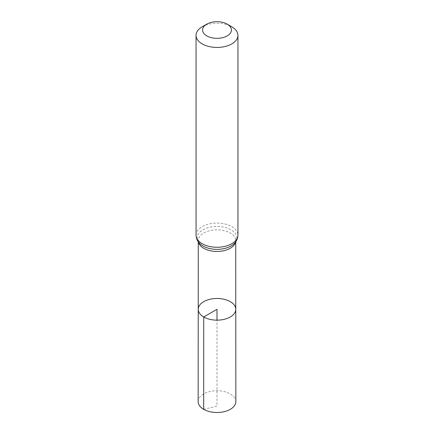 <?xml version="1.0" encoding="UTF-8"?>
<svg xmlns="http://www.w3.org/2000/svg" width="434" height="434" viewBox="0 0 434 434"><rect width="100%" height="100%" fill="white"/><g stroke="black" fill="none" stroke-linecap="round" stroke-linejoin="round"><path stroke-width="0.33" stroke-dasharray="2.17 1.63" d="M198.224 309.312A18.776 10.839 180 0 1 217 298.478A18.776 10.839 180 0 1 235.776 309.312M202.195 26.799A20.941 12.087 180 0 1 231.805 26.799M198.154 401.624A18.846 10.877 180 0 1 209.79 391.576A18.846 10.877 180 0 1 230.324 393.936A18.846 10.877 180 0 1 235.846 401.624M203.676 409.322L217 406.137L217 320.151M198.441 242.042A18.722 10.807 180 0 1 198.278 240.626A18.722 10.807 180 0 1 217 229.819A18.722 10.807 180 0 1 235.722 240.626A18.722 10.807 180 0 1 235.559 242.042M196.059 235.174A20.941 12.087 180 0 1 217 223.087A20.941 12.087 180 0 1 237.941 235.174M198.278 241.825L198.278 240.626C197.665 240.186 198.289 241.288 200.155 243.941A19.828 11.447 180 0 1 204.094 229.212A19.828 11.447 180 0 1 229.906 229.212A19.828 11.447 180 0 1 233.845 243.941C235.711 241.288 236.335 240.186 235.722 240.626L235.722 241.825"/><path stroke-width="0.65" d="M203.725 316.977A18.776 10.839 180 0 1 198.224 309.312A18.776 10.839 180 0 1 217 298.478A18.776 10.839 180 0 1 235.776 309.312A18.776 10.839 180 0 1 224.188 319.326A18.776 10.839 180 0 1 203.725 316.977A18.776 10.839 180 0 1 198.224 309.312L198.154 401.624A18.846 10.877 180 0 0 203.676 409.322A18.846 10.877 180 0 0 224.215 411.682A18.846 10.877 180 0 0 235.846 401.624L235.776 309.312A18.776 10.839 180 0 1 224.188 319.326A18.776 10.839 180 0 1 203.725 316.977M206.806 35.903A14.414 8.322 180 0 1 206.806 24.136A14.414 8.322 180 0 1 227.194 24.136A14.414 8.322 180 0 1 227.194 35.903A14.414 8.322 180 0 1 206.806 35.903M227.194 24.136L231.805 26.799A20.941 12.087 180 0 1 237.941 35.349A20.941 12.087 180 0 1 225.013 46.519A20.941 12.087 180 0 1 202.195 43.899A20.941 12.087 180 0 1 196.059 35.349A20.941 12.087 180 0 1 202.195 26.799L206.806 24.136M217 320.151L217 309.317L203.725 316.977L203.676 409.322M235.559 242.042A18.722 10.807 180 0 1 223.016 250.863A18.722 10.807 180 0 1 203.763 248.275A18.722 10.807 180 0 1 198.441 242.042M202.195 243.724A20.941 12.087 180 0 1 196.059 235.174C196.374 240.528 199.266 243.148 200.155 243.941A19.828 11.447 180 0 0 202.976 245.997A19.828 11.447 180 0 0 233.845 243.941C234.734 243.148 237.626 240.528 237.941 235.174A20.941 12.087 180 0 1 225.013 246.344A20.941 12.087 180 0 1 202.195 243.724M198.278 241.825L198.224 309.312M235.722 241.825L235.776 309.312M196.059 35.349L196.059 235.174M237.941 35.349L237.941 235.174"/></g></svg>

